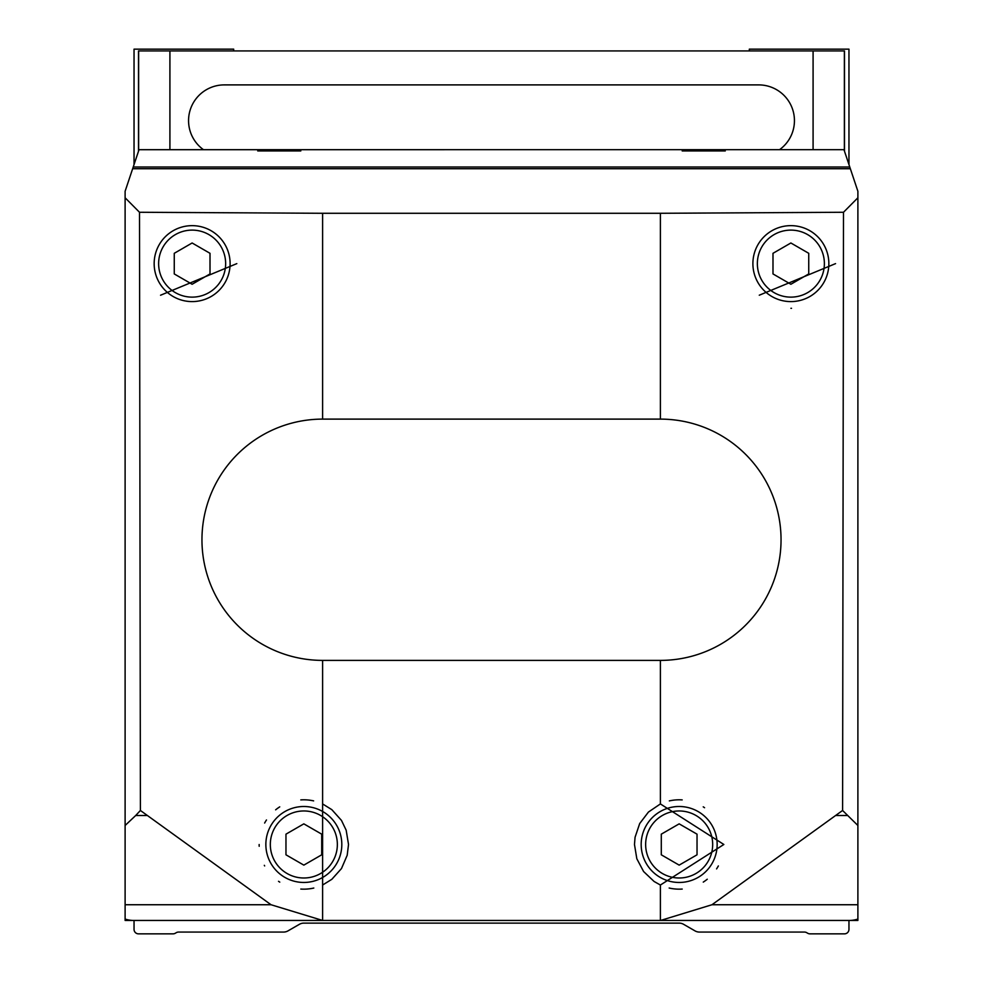 <?xml version="1.0" encoding="UTF-8"?>
<svg xmlns="http://www.w3.org/2000/svg" width="983" height="983" viewBox="0 0 983 983"><rect width="100%" height="100%" fill="white"/><g stroke="black" fill="none" stroke-linecap="round" stroke-linejoin="round"><path stroke-width="1.47" d="M322.608 920.444L660.613 920.444L711.962 904.741L842.591 810.471L843.5 212.267L660.392 213.286L322.608 213.286L139.5 212.267L140.409 810.471L271.038 904.741L322.608 920.444L322.608 660.392A120.639 120.639 0 0 1 201.957 539.753A120.639 120.639 0 0 1 322.608 419.114L660.392 419.114A120.639 120.639 0 0 1 781.043 539.753A120.639 120.639 0 0 1 660.392 660.392L322.608 660.392M160.548 295.232L236.817 263.628L160.548 295.232M660.392 803.934L723.844 844.483L660.392 885.032L654.088 881.468L643.595 871.528L636.824 858.749L634.477 844.483L635.067 837.258L639.687 823.557L648.436 812.056L660.392 803.934L660.392 660.392M132.656 168.72L139.021 149.699L843.967 149.674L850.344 168.72L132.656 168.72L125.111 191.28L125.111 920.444L322.387 920.444L134.044 920.444L134.044 929.377A4.473 4.473 0 0 0 138.517 933.85L173.057 933.85A4.473 4.473 0 0 0 175.293 933.248L176.313 932.658A4.473 4.473 0 0 1 178.55 932.068L283.571 932.068A8.933 8.933 0 0 0 288.031 930.864L299.373 924.327A8.933 8.933 0 0 1 303.833 923.123L679.167 923.123A8.933 8.933 0 0 1 683.627 924.327L694.969 930.864A8.933 8.933 0 0 0 699.429 932.068L804.45 932.068A4.473 4.473 0 0 1 806.687 932.658L807.707 933.248A4.473 4.473 0 0 0 809.943 933.85L844.483 933.85A4.473 4.473 0 0 0 848.956 929.377L848.956 920.444L660.613 920.444L857.889 920.444L857.889 825.487L842.591 810.471M759.269 295.207L835.55 263.628L759.269 295.207M850.344 168.72L857.889 191.28L857.889 825.487M139.5 212.267L125.111 197.78M857.889 197.78L843.5 212.267M146.664 815.509L135.703 815.509L140.409 810.471M135.703 815.509L125.111 825.487M279.258 149.735L300.81 150.927L257.718 150.927L279.258 149.735M703.742 149.735L725.282 150.927L682.19 150.927L703.742 149.735M322.608 885.032L331.836 879.306L341.482 868.554L347.196 855.271L348.523 844.483L346.176 830.217L341.482 820.424L331.836 809.66L322.608 803.934M849.312 920.444A53.623 37.919 -90 0 0 857.889 919.056M125.111 919.056A53.623 37.919 90 0 0 133.688 920.444M661.289 834.162L661.289 854.805L679.167 865.126L697.033 854.805L697.033 834.162L679.167 823.852L661.289 834.162M717.148 844.483A37.981 37.981 0 0 0 660.171 811.589A37.981 37.981 0 0 0 660.171 877.377A37.981 37.981 0 0 0 717.148 844.483M704.565 807.719A44.677 44.677 0 0 0 703.226 806.834M682.19 799.904A44.677 44.677 0 0 0 669.337 800.899M669.153 888.03A44.677 44.677 0 0 0 682.202 889.062M703.263 882.107A44.677 44.677 0 0 0 707.256 879.232M716.582 868.898A44.677 44.677 0 0 0 718.364 865.925M285.967 834.162L285.967 854.805L303.833 865.126L321.711 854.805L321.711 834.162L303.833 823.852L285.967 834.162M341.814 844.483A37.981 37.981 0 0 0 284.849 811.589A37.981 37.981 0 0 0 284.849 877.377A37.981 37.981 0 0 0 341.814 844.483M313.626 800.887A44.677 44.677 0 0 0 300.798 799.904M279.737 806.859A44.677 44.677 0 0 0 275.633 809.832M266.479 819.969A44.677 44.677 0 0 0 264.636 823.041M259.156 844.495A44.677 44.677 0 0 0 259.193 846.289M264.316 865.323A44.677 44.677 0 0 0 264.648 865.937M278.521 881.309A44.677 44.677 0 0 0 279.774 882.132M300.81 889.062A44.677 44.677 0 0 0 313.798 888.042M772.994 253.307L772.994 273.938L790.873 284.259L808.739 273.938L808.739 253.307L790.873 242.985L772.994 253.307M828.853 263.628A37.981 37.981 0 0 0 771.876 230.735A37.981 37.981 0 0 0 771.876 296.51A37.981 37.981 0 0 0 828.853 263.628M790.91 308.306A44.677 44.677 0 0 0 791.524 308.306M174.261 253.307L174.261 273.938L192.127 284.259L210.006 273.938L210.006 253.307L192.127 242.985L174.261 253.307M230.108 263.628A37.981 37.981 0 0 0 173.143 230.735A37.981 37.981 0 0 0 173.143 296.51A37.981 37.981 0 0 0 230.108 263.628A37.981 37.981 0 0 0 173.143 230.735A37.981 37.981 0 0 0 173.143 296.51A37.981 37.981 0 0 0 230.108 263.628M233.684 50.932L233.684 49.15L134.044 49.15L134.044 164.579M848.956 164.579L848.956 49.15L749.316 49.15L749.316 50.932M138.517 151.222L138.517 50.932L844.483 50.932L844.483 151.222M779.544 149.674A35.744 35.744 0 0 0 758.692 84.894L224.308 84.894A35.744 35.744 0 0 0 203.456 149.674M322.608 213.286L322.608 419.114M660.392 920.444L660.392 885.032M660.392 213.286L660.392 419.114M836.336 815.509L847.297 815.509M711.962 904.741L857.889 904.741M271.038 904.741L125.111 904.741M849.767 167.012L133.233 167.012M712.675 844.483A33.508 33.508 0 0 0 662.407 815.46A33.508 33.508 0 0 0 662.407 873.506A33.508 33.508 0 0 0 712.675 844.483M337.353 844.483A33.508 33.508 0 0 0 287.085 815.46A33.508 33.508 0 0 0 287.085 873.506A33.508 33.508 0 0 0 337.353 844.483M824.381 263.628A33.508 33.508 0 0 0 774.112 234.605A33.508 33.508 0 0 0 774.112 292.639A33.508 33.508 0 0 0 824.381 263.628M225.648 263.628A33.508 33.508 0 0 0 175.379 234.605A33.508 33.508 0 0 0 175.379 292.639A33.508 33.508 0 0 0 225.648 263.628M138.628 50.932L138.628 150.866M169.912 50.932L169.912 149.674M813.088 50.932L813.088 149.674M844.372 50.932L844.372 150.866M843.967 149.674L139.033 149.674"/></g></svg>
